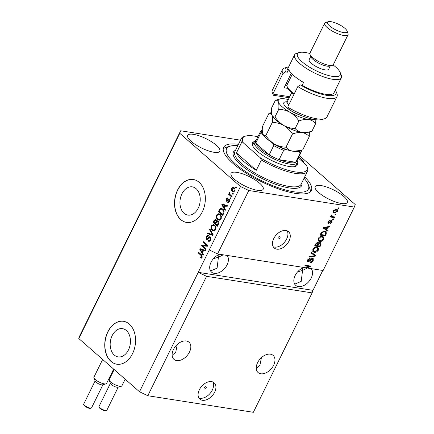 <?xml version="1.0" encoding="UTF-8"?>
<svg xmlns="http://www.w3.org/2000/svg" width="434" height="434" viewBox="0 0 434 434"><rect width="100%" height="100%" fill="white"/><g stroke="black" fill="none" stroke-linecap="round" stroke-linejoin="round"><path stroke-width="0.65" d="M204.175 387.763A1.356 0.884 131.2 0 0 204.24 388.935A1.356 0.884 131.2 0 0 206.09 388.061A1.356 0.884 131.2 0 0 206.031 386.889A1.356 0.884 131.2 0 0 204.175 387.763M199.358 389.754A10.861 7.08 131.2 0 0 199.846 399.123A10.861 7.08 131.2 0 0 214.656 392.157A10.861 7.08 131.2 0 0 214.163 382.788A10.861 7.08 131.2 0 0 199.358 389.754M198.848 397.886A10.861 7.08 131.2 0 0 212.302 390.09A10.861 7.08 131.2 0 0 212.812 381.958M278.058 237.615A1.356 0.884 131.2 0 0 278.118 238.787A1.356 0.884 131.2 0 0 279.968 237.913A1.356 0.884 131.2 0 0 279.908 236.747A1.356 0.884 131.2 0 0 278.058 237.615M273.718 238.629A10.861 7.08 131.2 0 0 274.212 247.998A10.861 7.08 131.2 0 0 289.017 241.027A10.861 7.08 131.2 0 0 288.529 231.664A10.861 7.08 131.2 0 0 273.718 238.629M273.208 246.762A10.861 7.08 131.2 0 0 286.662 238.966A10.861 7.08 131.2 0 0 287.172 230.834M114.272 355.055A14.295 10.025 -81.1 0 0 118.097 356.9A14.295 10.025 -81.1 0 0 129.538 347.227A14.295 10.025 -81.1 0 0 126.354 330.502A14.295 10.025 -81.1 0 0 122.529 328.663A14.295 10.025 -81.1 0 0 111.082 338.336A14.295 10.025 -81.1 0 0 114.272 355.055M184.043 213.257A14.295 10.025 -81.1 0 0 187.868 215.101A14.295 10.025 -81.1 0 0 199.314 205.428A14.295 10.025 -81.1 0 0 196.125 188.709A14.295 10.025 -81.1 0 0 192.3 186.864A14.295 10.025 -81.1 0 0 180.859 196.537A14.295 10.025 -81.1 0 0 184.043 213.257M180.75 219.615A21.722 15.233 -81.1 0 0 186.56 222.414A21.722 15.233 -81.1 0 0 203.953 207.718A21.722 15.233 -81.1 0 0 199.114 182.302A21.722 15.233 -81.1 0 0 193.298 179.502A21.722 15.233 -81.1 0 0 175.906 194.199A21.722 15.233 -81.1 0 0 180.75 219.615M193.374 179.513A21.722 15.233 -81.1 0 0 176.047 194.275A21.722 15.233 -81.1 0 0 180.902 219.642A21.722 15.233 -81.1 0 0 186.642 222.43M110.979 361.413A21.722 15.233 -81.1 0 0 116.789 364.213A21.722 15.233 -81.1 0 0 134.182 349.511A21.722 15.233 -81.1 0 0 129.337 324.1A21.722 15.233 -81.1 0 0 123.527 321.296A21.722 15.233 -81.1 0 0 106.135 335.997A21.722 15.233 -81.1 0 0 110.979 361.413M123.603 321.312A21.722 15.233 -81.1 0 0 106.27 336.073A21.722 15.233 -81.1 0 0 111.131 361.435A21.722 15.233 -81.1 0 0 116.865 364.224M173.432 349.506A11.403 7.432 131.2 0 0 173.947 359.341A11.403 7.432 131.2 0 0 189.495 352.028A11.403 7.432 131.2 0 0 188.98 342.193A11.403 7.432 131.2 0 0 173.432 349.506M172.124 355.386L175.775 352.115L177.278 344.439M257.568 362.716A11.403 7.432 131.2 0 0 258.084 372.551A11.403 7.432 131.2 0 0 273.626 365.238A11.403 7.432 131.2 0 0 273.116 355.397A11.403 7.432 131.2 0 0 257.568 362.716M256.255 368.596L259.906 365.325L261.414 357.649M219.675 254.259A11.403 7.432 131.2 0 0 211.027 262.288A11.403 7.432 131.2 0 0 211.542 272.123A11.403 7.432 131.2 0 0 227.09 264.811A11.403 7.432 131.2 0 0 227.015 255.414M210.561 270.946L217.087 268.158L218.416 257.21L213.441 258.686M303.811 267.469A11.403 7.432 131.2 0 0 295.163 275.498A11.403 7.432 131.2 0 0 295.679 285.333A11.403 7.432 131.2 0 0 311.227 278.02A11.403 7.432 131.2 0 0 311.151 268.624M294.697 284.156L301.223 281.368L302.552 270.42L297.572 271.896M234.49 179.334A17.919 5.181 26.2 0 0 251.438 188.741A17.919 5.181 26.2 0 0 263.188 189.229A17.919 5.181 26.2 0 0 259.727 183.3A17.919 5.181 26.2 0 0 242.78 173.898A17.919 5.181 26.2 0 0 231.029 173.405A17.919 5.181 26.2 0 0 234.49 179.334M318.621 192.544A17.919 5.181 26.2 0 0 335.569 201.951A17.919 5.181 26.2 0 0 347.319 202.439A17.919 5.181 26.2 0 0 343.864 196.51A17.919 5.181 26.2 0 0 326.916 187.108A17.919 5.181 26.2 0 0 315.165 186.615A17.919 5.181 26.2 0 0 318.621 192.544M304.033 163.07A17.919 5.181 26.2 0 0 300.496 158.502A17.919 5.181 26.2 0 0 298.738 157.07M191.123 141.327A17.919 5.181 26.2 0 0 208.07 150.734A17.919 5.181 26.2 0 0 219.821 151.222A17.919 5.181 26.2 0 0 216.365 145.292A17.919 5.181 26.2 0 0 199.418 135.891A17.919 5.181 26.2 0 0 187.667 135.397A17.919 5.181 26.2 0 0 191.123 141.327M238.445 144.31A48.874 14.127 26.2 0 0 223.64 147.343A48.874 14.127 26.2 0 0 233.074 163.515A48.874 14.127 26.2 0 0 279.295 189.159A48.874 14.127 26.2 0 0 311.346 190.493A48.874 14.127 26.2 0 0 304.711 176.92M302.227 268.169L302.552 270.42L307.37 268.028M218.09 254.959L218.416 257.21L223.233 254.818M240.49 140.166L180.647 130.77L79.661 336.003L78.787 338.536L139.498 391.75L147.804 395.727L206.557 276.322L312.111 292.89L312.985 290.357L322.777 270.447M147.804 395.727L253.353 412.3L312.111 292.89M139.498 391.75L198.251 272.34L206.557 276.322M305.004 265.478L308.444 266.015L309.068 266.557L305.775 267.778L217.575 253.933L248.791 190.499L354.339 207.067L323.129 270.501L306.936 267.962L306.447 267.534M309.068 266.557L304.798 265.89L305.135 265.212L310.484 266.053L310.131 266.78L306.936 267.962M312.67 258.355L313.218 258.599L313.218 260.655C312.469 262.022 311.509 262.651 310.332 262.554L310.598 261.865L312.621 260.498L312.35 259.038L308.2 262.038L307.663 261.805L307.663 259.912L310.25 258.159L309.984 258.848L308.303 259.988L308.547 261.36L309.192 261.235L310.896 259.163L312.67 258.355M312.675 259.174L311.742 258.501L312.675 259.174M307.467 260.395L308.547 261.36M311.406 252.463L315.746 255.36L315.404 256.06L309.089 257.172L309.431 256.478L314.932 255.648L311.059 253.168L311.406 252.463M318.339 250.244L316.549 252.04L314.39 252.414L313.05 251.866L312.849 249.382C313.999 247.651 315.339 246.935 316.869 247.228L318.464 248.199L318.339 250.244L317.851 249.816M323.677 239.389L321.892 241.185L319.733 241.559L318.393 241.011L318.187 238.526C319.337 236.796 320.677 236.08 322.212 236.373L323.807 237.344L323.677 239.389L323.189 238.96M326.71 229.586L328.028 230.405L327.681 231.11L323.352 228.186L323.677 227.524L330.057 226.277L329.71 226.982L327.833 227.302L326.71 229.586L326.238 229.174M338.308 207.837L339.073 207.962L338.737 208.64L337.972 208.515L338.308 207.837M336.29 209.259L337.337 209.676L337.451 211.407L334.538 212.91L333.54 212.514L333.421 210.772L336.29 209.259M335.216 214.114L335.981 214.233L335.65 214.911L334.885 214.792L335.216 214.114M332.628 216.631L334.647 216.951L334.316 217.629L330.42 217.016L330.751 216.338L331.375 216.436L331.077 215.524L331.603 214.917L332.032 215.259L331.896 216.387L332.628 216.631M331.12 215.166L331.185 215.785L331.896 216.387M332.921 218.779L333.686 218.899L333.355 219.577L332.59 219.458L332.921 218.779M331.668 220.407L332.135 222.213L330.084 223.635L330.35 222.946L331.598 222.078L331.43 221.101L331.001 221.204L328.457 223.288L328.088 221.606L329.959 220.233L328.657 221.671L328.712 222.593L331.668 220.407L332.135 220.608M328.625 222.566L327.849 222.745L328.061 223.119M327.93 221.975L328.712 222.593M324.762 231.11L326.146 231.675L326.249 234.018L325.299 235.944L319.945 235.103L321.464 232.239L324.762 231.11M317.829 242.356L318.594 243.262L320.346 242.568L320.997 242.845L320.948 244.792L319.961 246.8L314.607 245.959L315.599 243.935L317.829 242.356L318.306 242.563M354.339 207.067L355.213 204.528L299.444 155.649M202.754 245.942L206.21 248.97L205.873 249.648L201.539 245.845L201.891 245.123L206.703 245.4L203.248 242.367L203.584 241.689L207.919 245.492L207.561 246.219L202.754 245.942M208.13 236.21L206.644 236.774L206.725 238.624L207.273 238.792L208.852 237.072L209.823 236.687L210.387 236.969L210.636 240.132L208.884 241.423L208.098 241.033L208.374 240.306L208.928 240.555L210.159 239.633L210.061 237.664L209.747 237.501L210.826 237.783L210.061 237.664L206.92 239.563L206.383 239.291L206.128 236.356L207.74 235.157L208.412 235.483L208.13 236.21L207.669 235.998L208.434 236.118M206.725 238.624L208.304 238.743M209.855 228.946L213.181 234.799L212.834 235.499L207.539 233.655L207.881 232.955L212.481 234.745L209.508 229.651L209.855 228.946M215.758 229.727L214.13 231.056L212.318 230.411C210.989 229.358 210.653 227.828 211.309 225.821L213.468 224.492L214.808 225.192L216.04 227.221L215.758 229.727M221.101 218.872L219.474 220.201L217.656 219.555C216.333 218.503 215.996 216.973 216.653 214.966L218.807 213.637L220.152 214.336L221.383 216.365L221.101 218.872M224.443 208.141L225.458 209.844L225.11 210.55L221.801 204.664L222.127 204.002L227.492 205.716L227.145 206.421L225.566 205.857L224.443 208.141M235.841 186.94L236.459 187.483L236.129 188.161L235.51 187.618L235.841 186.94M78.787 338.536L179.774 133.309L240.485 186.517L248.791 190.499M217.575 253.933L209.269 249.951L198.251 272.34L312.985 290.357M209.269 249.951L240.485 186.517M234.062 187.683C235.044 188.421 235.299 189.517 234.827 190.971L233.346 191.926L232.298 191.361C231.338 190.624 231.094 189.539 231.561 188.106L233.063 187.152L234.062 187.683M232.754 193.217L233.373 193.759L233.042 194.437L232.423 193.895L232.754 193.217M230.443 194.958L232.082 196.39L231.745 197.069L228.593 194.302L228.924 193.624L229.429 194.063L229.266 192.772L229.749 192.284L230.074 192.929L229.863 194.269L230.443 194.958M230.503 197.796L231.121 198.338L230.785 199.016L230.166 198.474L230.503 197.796M228.018 201.691L229.125 201.246L229.071 199.938L226.429 201.148L226.271 198.853L227.937 198.094L227.66 198.826L226.732 199.228L226.7 200.416L228.837 198.94L229.326 199.195L229.553 201.691L228.268 202.624L227.742 202.418L228.018 201.691L229.445 201.891M229.836 200.058L228.707 199.846M226.825 201.343L226.429 201.148L227.194 201.267L226.765 200.459M227.459 197.904L227.937 198.094M227.66 198.826L228.165 198.837M226.7 200.416L227.834 200.551L229.228 199.114M222.713 209.052C224.052 210.061 224.373 211.532 223.678 213.457L222.734 215.383L218.394 211.586L219.892 208.776L221.264 208.282L222.713 209.052M218.08 221.139C218.893 221.931 218.996 222.962 218.378 224.232L217.391 226.239L213.056 222.441L214.049 220.418L215.481 219.311L216.023 219.577L216.571 221.107L217.429 220.797L218.08 221.139M202.45 252.832L203.465 254.541L203.117 255.246L199.808 249.36L200.134 248.698L205.499 250.413L205.152 251.118L203.573 250.554L202.45 252.832L202.087 252.17M201.311 258.197L200.074 257.671L200.351 256.944L201.067 257.34L201.626 256.971L201.631 256.011L198.116 252.8L198.452 252.121L201.392 254.704L202.119 257.449L201.034 258.197M180.647 130.77L179.774 133.309M236.318 187.776L235.51 187.618M236.275 187.738L236.416 187.445M233.714 191.92L232.298 191.361M233.063 191.481L232.157 190.152M232.217 188.21L231.561 188.106M232.423 188.041L233.449 187.271M235 189.05L233.72 188.068L232.955 187.949L232.006 188.519L232.629 190.678L233.438 191.128L234.387 190.559L233.758 188.389L232.955 187.949M233.438 191.128L234.729 191.15M234.523 188.508L233.758 188.389M234.962 190.645L234.387 190.559M233.232 194.052L232.423 193.895M233.188 194.014L233.329 193.721M231.935 196.683L229.358 194.421L228.593 194.302M229.358 194.421L229.526 194.079M229.781 194.123L229.429 194.063M229.971 193.054L229.266 192.772M230.975 198.631L230.166 198.474M230.931 198.593L231.078 198.3M228.637 202.607L227.742 202.418M228.506 202.537L228.756 201.891M229.7 201.338L229.125 201.246M226.901 198.951L226.271 198.853M227.166 198.739L227.877 198.061M227.465 200.535L227.834 200.551L227.465 200.535M225.436 209.888L224.6 208.407M224.449 208.13L224.08 207.479M222.441 204.767L221.801 204.664M222.582 204.756L222.837 204.23M227.21 206.291L225.566 205.857M225.658 205.873L222.414 204.729L224.047 207.474L224.948 205.64L222.414 204.729M224.72 207.577L224.047 207.474M225.713 205.759L224.948 205.64M222.924 215.004L219.159 211.705L218.394 211.586M219.159 211.705L219.306 211.412M220.331 209.367L220.656 208.895L219.892 208.776M220.656 208.895L221.66 208.385M224.069 211.038L223.136 209.85L221.253 209.101L220.342 209.356L219.235 211.353L222.561 214.26L223.136 213.099L223.304 210.913L222.371 209.725L221.253 209.101M223.233 214.369L222.561 214.26M223.136 209.85L222.371 209.725M224.009 211.027L223.304 210.913M223.798 213.202L223.136 213.099M219.295 220.212L217.656 219.555M218.421 219.675L217.244 218.009M217.358 215.074L216.653 214.966M217.542 214.857L219.181 213.734M221.253 215.92L220.57 215.123L218.687 214.429L217.163 215.405C216.669 216.951 216.946 218.112 217.998 218.882L219.007 219.42L220.591 218.432C221.074 216.924 220.808 215.779 219.805 215.004L218.687 214.429M219.007 219.42L220.971 219.11M220.57 215.123L219.805 215.004M221.248 218.535L220.591 218.432M217.58 225.854L213.821 222.561L213.056 222.441M213.821 222.561L213.962 222.268M214.955 220.266L215.85 219.447M217.808 220.939L216.571 221.107M218.514 221.942L217.342 221.611L217.749 221.823L216.311 222.533L215.698 223.787L217.217 225.116L218.15 223.065L217.749 221.823L218.714 222.159M216.517 220.434L215.4 220.13L215.763 220.32L214.439 221.096L213.897 222.208L215.193 223.342L216.067 221.438L215.763 220.32L216.523 220.439M216.544 222.262L216.875 221.15M215.866 223.445L215.193 223.342M216.832 221.557L216.067 221.438M217.89 225.224L217.217 225.116M218.763 223.163L218.15 223.065M218.541 223.873L217.879 223.77M213.957 231.067L212.318 230.411M213.083 230.53L211.906 228.864M212.014 225.93L211.309 225.821M212.199 225.713L213.843 224.59M215.91 226.776L215.226 225.978L213.344 225.284L211.819 226.26C211.325 227.807 211.608 228.968 212.66 229.738L213.664 230.275L215.248 229.288C215.731 227.779 215.47 226.635 214.461 225.859L213.344 225.284M213.664 230.275L215.627 229.966M215.226 225.978L214.461 225.859M215.904 229.391L215.248 229.288M212.899 235.374L207.539 233.655M208.304 233.774L208.575 233.221M213.154 234.848L212.481 234.745M212.904 234.311L210.273 229.77L209.508 229.651M209.259 241.418L208.098 241.033M208.862 241.158L209.079 240.577M208.928 240.555L210.544 240.311M210.81 239.736L210.159 239.633M207.316 239.535L206.383 239.291M207.148 239.411L206.6 238.488M206.823 236.465L206.128 236.356M207.029 236.221L208.119 235.288M207.49 238.743L208.038 238.912L207.49 238.743M208.835 238.13L209.617 237.192L208.852 237.072M209.617 237.192L210.197 236.834M206.063 249.262L202.304 245.964L201.539 245.845M202.304 245.964L202.656 245.243L201.891 245.123M202.656 245.243L206.703 245.4M207.468 245.519L204.013 242.492L203.248 242.367M204.013 242.492L204.159 242.194M203.443 254.584L202.613 253.098M200.454 249.458L199.808 249.36M200.589 249.447L200.844 248.926M205.217 250.988L203.573 250.554M203.665 250.564L200.427 249.42L202.054 252.165L202.96 250.331L200.427 249.42M202.727 252.273L202.054 252.165M203.725 250.451L202.96 250.331M201.392 258.181L200.074 257.671M200.839 257.791L201.013 257.329M201.067 257.34L202.141 257.395M202.266 257.074L201.626 256.971M202.336 256.12L201.631 256.011M202.396 256.131L198.881 252.919L198.116 252.8M198.881 252.919L199.027 252.626M338.162 208.136L338.737 208.64M337.006 211.016L337.451 211.407M335.281 212.269L333.92 212.367L334.538 212.91M333.92 212.367L333.307 212.204M336.952 209.438L336.968 210.533M333.556 210.517L334.099 211.933L334.869 212.231L336.903 211.298L336.773 210.251L334.961 209.367M333.279 211.103L334.099 211.933M335.374 209.4L335.997 209.942L333.963 210.875M336.773 210.251L335.997 209.942M335.075 214.407L335.65 214.911M333.827 216.821L334.316 217.629M333.697 217.087L330.621 216.604M331.24 215.275L331.739 215.709M331.272 215.844L331.744 216.257M332.78 219.072L333.355 219.577M331.701 221.834L332.135 222.213M330.513 220.776L331.001 221.204M329.129 220.423L329.699 220.922M328.25 221.313L328.657 221.671M331.744 220.423L331.684 221.248M327.35 229.982L327.057 230.568L327.681 231.11M327.057 230.568L323.395 228.094M329.118 226.461L329.71 226.982M327.279 226.819L327.833 227.302M327.171 226.841L326.948 227.297M324.936 228.403L326.189 229.266L327.095 227.427L324.073 227.942L324.936 228.403M323.65 227.573L324.073 227.942M326.563 226.96L327.095 227.427M325.766 233.595L326.249 234.018M324.811 235.136L325.299 235.944M324.681 235.402L320.151 234.691M325.798 231.43L325.912 232.776M324.985 231.713L325.603 232.255L323.064 231.197M320.905 234.523L325.006 235.168L325.581 234.002L325.603 232.255L324.42 231.789L322.033 232.472L320.905 234.523L320.433 234.11M321.003 232.971L321.469 233.378M321.594 232.087L322.033 232.472M323.802 231.246L324.42 231.789M321.415 240.767L321.892 241.185M320.574 240.919L319.109 241.016L319.733 241.559M319.109 241.016L318.127 240.713M323.102 236.655L323.807 237.344M323.189 236.796L323.287 238.282M318.361 238.217L318.816 238.619L318.941 240.436L320.075 240.881L323.053 239.297L322.907 237.469L320.596 236.476M317.954 239.129L318.941 240.436M320.01 236.704L320.509 237.143L318.816 238.619M321.241 236.508L321.86 237.051L320.509 237.143M322.907 237.469L321.86 237.051M319.467 245.991L319.961 246.8M319.337 246.257L314.807 245.546M317.916 242.373L318.594 243.262M320.623 242.633L320.58 243.664M319.397 242.704L320.422 243.414L319.348 242.698M318.361 243.056L318.051 243.452M316.961 242.503L317.916 243.186L316.934 242.503M315.567 245.378L317.162 245.633L318.03 243.756L317.585 243.045L316.109 244.271L315.567 245.378L315.095 244.966M317.791 245.731L319.668 246.024L320.585 244.011L320.021 243.246L318.404 244.478L317.791 245.731L317.319 245.318M316.071 251.622L316.549 252.04M315.23 251.774L313.771 251.872L314.39 252.414M313.771 251.872L312.789 251.568M317.759 247.51L318.464 248.199M317.845 247.651L317.943 249.138M313.017 249.073L313.478 249.474L313.598 251.291L314.731 251.736L317.71 250.152L317.563 248.324L315.252 247.331M312.616 249.984L313.598 251.291M314.666 247.559L315.171 247.998L313.478 249.474M315.898 247.364L316.522 247.906L315.171 247.998M317.563 248.324L316.522 247.906M315.079 254.915L314.78 255.517L315.404 256.06M311.107 253.065L314.932 255.648M312.735 260.237L313.218 260.655M310.858 261.865L310.56 261.962M308.482 261.349L307.581 261.496L308.2 262.038M309.388 258.246L309.984 258.848M307.842 259.586L308.303 259.988M312.843 258.393L312.843 259.494M309.664 265.923L309.507 266.237L310.131 266.78M309.507 266.237L308.937 266.449M297.203 162.652A24.977 7.221 -153.8 0 1 295.245 166.461A24.977 7.221 -153.8 0 1 257.248 151.233A24.977 7.221 -153.8 0 1 252.507 145.433A24.977 7.221 -153.8 0 1 254.329 141.555A23.892 6.906 -153.8 0 1 256.201 140.209M294.512 166.629A23.892 6.906 26.2 0 0 295.814 165.473L297.192 162.674A23.892 6.906 -153.8 0 1 281.525 162.023A23.892 6.906 -153.8 0 1 258.93 149.486A23.892 6.906 -153.8 0 1 254.319 141.576L252.941 144.376A23.892 6.906 26.2 0 0 252.821 146.117M237.778 145.672A45.613 13.183 26.2 0 0 230.232 146.149A45.613 13.183 26.2 0 0 235.369 163.873A45.613 13.183 26.2 0 0 284.465 189.685A45.613 13.183 26.2 0 0 308.27 184.548A45.613 13.183 26.2 0 0 304.044 178.276M223.222 148.873A48.874 14.127 -153.8 0 1 226.195 147.321L230.232 146.149M241.25 138.625A36.928 10.671 -153.8 0 0 241.521 142.634L236.47 152.898A36.928 10.671 26.2 0 0 243.322 161.106A36.928 10.671 26.2 0 0 256.293 170.274L261.344 160.01A36.928 10.671 -153.8 0 0 307.511 171.229L301.082 184.287A36.928 10.671 26.2 0 1 276.87 183.278A36.928 10.671 26.2 0 1 241.95 163.9A36.928 10.671 26.2 0 1 234.821 151.683L241.25 138.625A36.928 10.671 -153.8 0 1 244.217 136.493L245.563 136.102A35.838 10.356 26.2 0 0 243.376 142.927L260.411 157.857A35.838 10.356 26.2 0 0 294.181 171.723A35.838 10.356 26.2 0 0 306.876 166.271A35.838 10.356 26.2 0 0 306.301 165.061L298.272 158.025M306.876 166.271L307.386 167.578A36.928 10.671 -153.8 0 1 307.511 171.229M257.904 136.753A35.838 10.356 26.2 0 0 245.563 136.102M241.521 142.634L243.376 142.927M260.411 157.857L261.344 160.01M308.27 184.548L309.805 188.459A48.874 14.127 -153.8 0 1 310.386 191.763M236.47 152.898L256.293 170.274M262.299 130.694A21.722 6.277 26.2 0 0 262.098 134.035L260.335 133.829A22.807 6.591 -153.8 0 1 260.34 131.795L255.751 141.126A22.807 6.591 26.2 0 0 255.745 143.16A22.807 6.591 26.2 0 0 260.15 148.672A22.807 6.591 26.2 0 0 269.151 154.905A22.807 6.591 26.2 0 0 279.095 159.669L295.641 162.267A22.807 6.591 26.2 0 0 296.677 161.264L301.267 151.933A22.807 6.591 -153.8 0 1 300.23 152.936L299.086 151.754A21.722 6.277 26.2 0 0 300.784 150.462M260.335 133.829L255.745 143.16L269.151 154.905L273.74 145.574L272.899 143.502A21.722 6.277 26.2 0 0 285.746 149.659L283.684 150.338L279.095 159.669A22.807 6.591 26.2 0 0 295.641 162.267L300.23 152.936M297.127 160.347A23.892 6.906 -153.8 0 1 297.192 162.674M262.098 134.035L263.731 135.468M271.266 142.075L272.899 143.502M285.746 149.659L287.764 149.974M297.068 151.439L299.086 151.754M324.464 118.797L321.773 119.578A28.237 8.159 -153.8 0 1 290.623 110.453L287.709 107.095A30.407 8.788 26.2 0 0 324.464 118.797A30.407 8.788 26.2 0 0 326.911 117.044L337.012 96.522A30.407 8.788 -153.8 0 1 297.811 86.572L287.709 107.095M309.854 53.512A23.892 6.906 26.2 0 0 299.389 52.509A23.892 6.906 26.2 0 0 302.08 61.796A23.892 6.906 26.2 0 0 327.795 75.315A23.892 6.906 26.2 0 0 340.261 72.624A23.892 6.906 26.2 0 0 335.732 67.08A23.892 6.906 26.2 0 0 333.084 64.943M340.261 72.624L341.287 75.234A26.067 7.535 -153.8 0 1 341.374 77.811A26.067 7.535 -153.8 0 1 324.279 77.095A26.067 7.535 -153.8 0 1 299.628 63.418A26.067 7.535 -153.8 0 1 294.599 54.792A26.067 7.535 -153.8 0 1 296.693 53.29L299.389 52.509M324.654 23.235L309.963 53.084A13.031 3.765 26.2 0 0 310.012 54.375L311.032 56.984A10.861 3.141 26.2 0 0 313.093 59.507A10.861 3.141 26.2 0 0 329.612 66.125L332.303 65.344A13.031 3.765 26.2 0 0 333.35 64.595L348.041 34.742A13.031 3.765 -153.8 0 1 339.496 34.384A13.031 3.765 -153.8 0 1 327.171 27.548A13.031 3.765 -153.8 0 1 324.654 23.235A13.031 3.765 -153.8 0 1 325.701 22.481L328.397 21.7A10.861 3.141 26.2 0 0 329.618 25.921A10.861 3.141 26.2 0 0 341.308 32.067A10.861 3.141 26.2 0 0 346.972 30.841A10.861 3.141 26.2 0 0 344.916 28.324A10.861 3.141 26.2 0 0 328.397 21.7M310.012 54.375A13.031 3.765 26.2 0 0 312.48 57.396A13.031 3.765 26.2 0 0 332.303 65.344M310.782 56.344L309.16 59.642A10.861 3.141 26.2 0 0 311.254 63.234A10.861 3.141 26.2 0 0 321.529 68.935A10.861 3.141 26.2 0 0 328.652 69.234L330.274 65.935M294.599 54.792L287.254 69.722A26.067 7.535 26.2 0 0 287.313 72.218L288.686 69.418A26.067 7.535 -153.8 0 0 293.661 75.549A26.067 7.535 -153.8 0 0 303.556 82.449L302.178 85.248A26.067 7.535 26.2 0 0 334.028 92.735L341.374 77.811M288.643 66.907A28.237 8.159 26.2 0 0 287.574 67.134A28.237 8.159 26.2 0 0 285.567 71.941L282.941 73.541L272.84 94.064L289.711 96.711M282.941 73.541A30.407 8.788 -153.8 0 1 282.442 69.668A30.407 8.788 -153.8 0 1 284.883 67.916L287.574 67.134M297.811 86.572L300.436 84.972A28.237 8.159 26.2 0 0 326.395 95.29A28.237 8.159 26.2 0 0 335.883 90.901L336.909 93.511A30.407 8.788 -153.8 0 1 337.012 96.522M282.442 69.668L272.34 90.191A30.407 8.788 26.2 0 0 272.443 93.202A30.407 8.788 26.2 0 0 272.84 94.064L272.443 93.202M300.436 84.972L302.178 85.248M335.883 90.901A28.237 8.159 26.2 0 0 335.417 89.919M287.313 72.218L285.567 71.941M289.196 97.748L273.279 95.252M287.905 88.39L284.107 87.793L291.274 73.232M285.881 84.185A21.179 6.119 -153.8 0 1 287.715 83.545M285.431 85.102L286.966 85.341M346.972 30.841L347.997 33.451A13.031 3.765 -153.8 0 1 348.041 34.742M292.277 74.268L287.134 84.722A19.546 5.653 26.2 0 0 287.178 86.599A19.546 5.653 26.2 0 0 287.2 86.659A19.546 5.653 26.2 0 0 294.257 93.793M271.049 112.71L268.934 113.382L262.451 126.554C262.136 129.685 262.25 132.099 262.792 133.797C263.443 135.278 264.458 135.864 265.83 135.554L272.313 122.383C276.295 122.48 280.109 123.506 283.744 125.459C287.232 127.607 290.145 130.46 292.478 134.014L285.995 147.191C282.013 147.093 278.199 146.068 274.565 144.115C271.076 141.967 268.163 139.113 265.83 135.554M292.478 134.014C295.934 132.712 299.178 132.24 302.216 132.592C305.113 133.157 307.456 134.513 309.258 136.65L302.775 149.822L300.838 150.446L293.037 151.249A20.637 5.962 26.2 0 1 274.565 144.115A20.637 5.962 26.2 0 1 262.82 133.862L262.792 133.797M268.934 113.382C270.311 113.073 271.326 113.659 271.977 115.14C272.514 116.838 272.628 119.252 272.313 122.383M300.686 150.489L298.12 151.233A20.637 5.962 26.2 0 1 293.037 151.249C290.14 150.679 287.791 149.329 285.995 147.191M309.258 136.65L309.382 131.969M288.301 99.576A20.637 5.962 26.2 0 0 285.1 98.898A20.637 5.962 26.2 0 0 280.017 98.914A20.637 5.962 26.2 0 0 278.4 102.082A20.637 5.962 26.2 0 0 290.172 112.395A20.637 5.962 26.2 0 0 308.639 119.529C311.536 120.099 313.885 121.449 315.681 123.592L311.954 131.166L310.022 131.784L302.216 132.592C299.319 132.023 296.975 130.672 295.174 128.535C291.192 128.437 287.384 127.412 283.744 125.459C280.255 123.31 277.348 120.457 275.015 116.898C273.637 117.207 272.628 116.621 271.977 115.14A20.637 5.962 26.2 0 0 271.999 115.205A20.637 5.962 26.2 0 0 283.744 125.459A20.637 5.962 26.2 0 0 302.216 132.592A20.637 5.962 26.2 0 0 307.299 132.576L309.865 131.833M271.999 115.205L271.977 115.14C271.434 113.442 271.321 111.028 271.635 107.898L275.362 100.325C276.735 100.015 277.749 100.601 278.4 102.082C278.943 103.775 279.057 106.189 278.742 109.325C282.724 109.417 286.532 110.442 290.172 112.395C293.661 114.543 296.568 117.397 298.901 120.956C302.357 119.654 305.607 119.176 308.639 119.529A20.637 5.962 26.2 0 0 313.934 119.453M315.681 123.592L315.844 119.746M280.017 98.914L275.362 100.325M298.901 120.956L295.174 128.535M278.742 109.325L275.015 116.898M303.496 82.568A19.546 5.653 -153.8 0 1 300.361 80.507M293.954 94.406A18.461 5.338 -153.8 0 1 287.709 87.961A18.461 5.338 -153.8 0 1 287.688 87.907M106.021 383.857L102.652 384.833A4.345 1.253 -153.8 0 1 96.044 382.186A4.345 1.253 -153.8 0 1 95.22 381.177L93.939 377.911A7.058 2.04 26.2 0 0 95.279 379.549A7.058 2.04 26.2 0 0 106.021 383.857A7.058 2.04 26.2 0 0 106.585 383.45L113.648 369.095M102.657 359.461L93.918 377.217A7.058 2.04 26.2 0 0 93.939 377.911M121.314 386.26L117.95 387.236A4.345 1.253 -153.8 0 1 111.343 384.584A4.345 1.253 -153.8 0 1 110.518 383.575L109.238 380.314A7.058 2.04 26.2 0 0 110.578 381.953A7.058 2.04 26.2 0 0 121.314 386.26A7.058 2.04 26.2 0 0 121.883 385.848L125.16 379.186M114.169 369.551L109.216 379.614A7.058 2.04 26.2 0 0 109.238 380.314M228.387 199.949L227.622 199.824M224.253 205.26L223.488 205.141M219.989 209.85L219.3 209.747M214.754 220.526L214.049 220.418M216.463 222.251L215.779 222.143M212.703 233.98L211.938 233.855M208.808 238.125L208.07 238.011M202.26 249.951L201.495 249.832M201.859 255.528L201.094 255.409M329.986 221.383L330.469 221.807M324.844 227.297L325.354 227.742M320.471 244.369L320.948 244.792M315.643 243.859L316.109 244.271M317.927 244.06L318.404 244.478M313.608 254.687L314.227 255.23M310.131 260.156L310.538 260.508M301.776 182.882A38.013 10.986 -153.8 0 1 280.576 185.915A38.013 10.986 -153.8 0 1 240.724 164.714A38.013 10.986 -153.8 0 1 235.51 150.278M283.684 150.338A22.807 6.591 -153.8 0 1 273.74 145.574M300.778 115.373A14.555 4.204 -153.8 0 1 283.847 104.182A14.555 4.204 -153.8 0 1 287.21 101.784M291.702 92.664L287.254 101.702A11.946 3.45 26.2 0 0 287.281 102.847A11.946 3.45 26.2 0 0 288.778 104.925M293.921 94.476A11.946 3.45 -153.8 0 1 293.617 94.162M91.574 407.808C90.229 408.92 87.923 408.307 84.646 405.974C83.664 404.922 83.377 404.255 83.778 403.973A4.345 1.253 26.2 0 0 84.614 405.41A4.345 1.253 26.2 0 0 88.726 407.694A4.345 1.253 26.2 0 0 91.574 407.808L102.918 384.757M90.695 408.117A3.694 1.069 -153.8 0 1 88.232 407.96A3.694 1.069 -153.8 0 1 84.798 406.045M106.867 410.211C105.527 411.318 103.221 410.71 99.939 408.378C98.963 407.32 98.675 406.653 99.071 406.376A4.345 1.253 26.2 0 0 99.912 407.814A4.345 1.253 26.2 0 0 104.019 410.092A4.345 1.253 26.2 0 0 106.867 410.211L118.216 387.155M105.988 410.515A3.694 1.069 -153.8 0 1 103.531 410.363A3.694 1.069 -153.8 0 1 100.097 408.443M228.859 199.83L229.624 199.949M226.846 200.486L227.611 200.606M207.078 238.808L207.843 238.928M301.559 150.224L301.267 151.933M261.946 130.287L260.34 131.795M271.505 112.58L270.87 112.764M287.145 102.153L286.771 102.229L287.254 101.702M287.709 87.961L287.2 86.659M83.778 403.973L95.122 380.922M99.071 406.376L110.42 383.32"/></g></svg>
